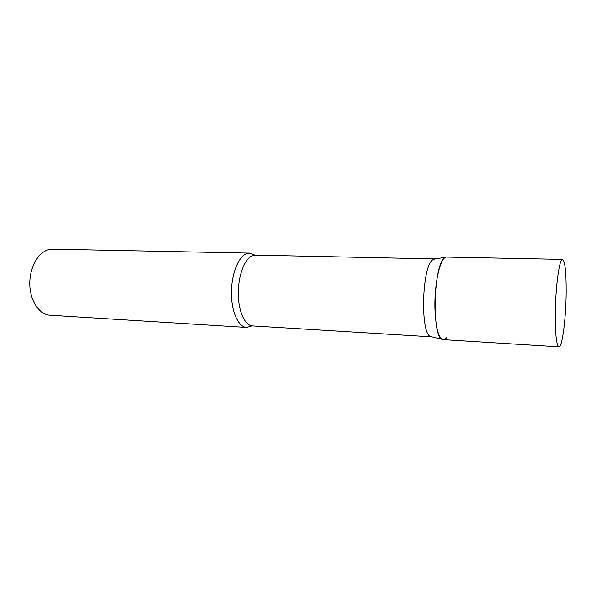 <?xml version="1.0" encoding="UTF-8"?>
<svg xmlns="http://www.w3.org/2000/svg" width="596" height="596" viewBox="0 0 596 596"><rect width="100%" height="100%" fill="white"/><g stroke="black" fill="none" stroke-linecap="round" stroke-linejoin="round"><path stroke-width="0.89" d="M562.535 259.402L446.65 257.077C440.489 255.855 433.97 284.016 434.976 309.816C435.892 328.493 438.656 338.439 443.253 339.66L558.944 346.857C562.304 347.587 566.051 317.862 566.185 291.846C566.237 271.865 565.023 261.048 562.535 259.402C559.383 258.157 555.36 288.136 555.308 315.493C555.375 335.272 556.582 345.725 558.944 346.857M431.877 336.859L430.617 336.554C420.173 333.961 421.819 266.941 432.569 259.93L435.08 258.932M446.531 337.694C445.078 339.511 443.633 340.07 442.195 339.355C431.653 336.777 433.456 265.458 444.325 258.12L445.57 257.293L433.799 259.133M251.996 325.856L246.61 327.435C238.624 327.107 231.673 312.438 231.464 294.014C231.181 275.605 237.767 257.777 245.79 254.015L249.664 253.114L254.909 255.133M246.61 327.435L49.989 315.209C39.589 314.703 30.374 301.524 29.8 285.216C29.13 268.915 37.325 253.203 47.687 249.918L52.701 249.15L249.664 253.114M431.69 336.852L252.518 325.908C245.008 325.602 238.497 311.648 238.303 294.126C238.042 276.618 244.211 259.625 251.758 256.004L255.431 255.125L434.894 258.925M430.617 336.554L442.195 339.355"/></g></svg>
